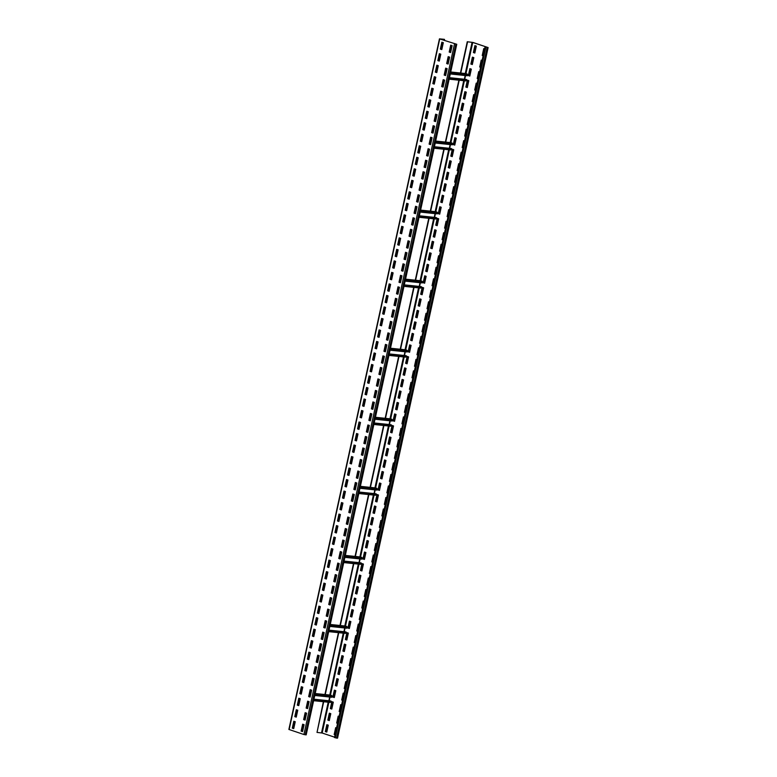 <?xml version="1.0" encoding="UTF-8"?>
<svg xmlns="http://www.w3.org/2000/svg" width="777" height="777" viewBox="0 0 777 777"><rect width="100%" height="100%" fill="white"/><g stroke="black" fill="none" stroke-linecap="round" stroke-linejoin="round"><path stroke-width="1.17" d="M456.759 44.279L306.187 734.857L303.924 734.518L288.879 729.438L439.452 38.86L444.24 39.326L440.044 39.035L456.759 44.279L439.452 38.86M443.308 42.667L441.86 42.181L440.355 49.087L441.802 49.573L443.308 42.667M440.792 54.176L439.345 53.691L437.839 60.596L439.287 61.082L440.792 54.176M438.286 65.686L436.839 65.2L435.334 72.106L436.781 72.591L438.286 65.686M435.78 77.195L434.333 76.709L432.828 83.615L434.265 84.101L435.78 77.195M433.265 88.704L431.818 88.219L430.312 95.124L431.759 95.61L433.265 88.704M430.759 100.214L429.312 99.728L427.806 106.634L429.254 107.119L430.759 100.214M428.244 111.723L426.796 111.237L425.291 118.143L426.738 118.628L428.244 111.723M425.738 123.232L424.291 122.747L422.785 129.652L424.232 130.138L425.738 123.232M423.232 134.742L421.785 134.256L420.279 141.161L421.726 141.647L423.232 134.742M420.716 146.251L419.269 145.775L417.764 152.68L419.211 153.156L420.716 146.251M418.211 157.76L416.763 157.284L415.258 164.19L416.705 164.666L418.211 157.76M415.705 169.269L414.258 168.794L412.752 175.699L414.19 176.175L415.705 169.269M413.189 180.779L411.742 180.303L410.237 187.208L411.684 187.684L413.189 180.779M410.683 192.288L409.236 191.812L407.731 198.718L409.178 199.194L410.683 192.288M408.168 203.797L406.721 203.321L405.215 210.227L406.662 210.703L408.168 203.797M405.662 215.307L404.215 214.831L402.709 221.736L404.157 222.212L405.662 215.307M403.156 226.816L401.709 226.34L400.204 233.246L401.651 233.731L403.156 226.816M400.641 238.335L399.193 237.849L397.688 244.755L399.135 245.241L400.641 238.335M398.135 249.844L396.688 249.359L395.182 256.264L396.629 256.75L398.135 249.844M395.619 261.354L394.182 260.868L392.676 267.774L394.114 268.259L395.619 261.354M393.113 272.863L391.666 272.377L390.161 279.283L391.608 279.769L393.113 272.863M390.608 284.372L389.16 283.887L387.655 290.792L389.102 291.278L390.608 284.372M388.092 295.882L386.645 295.396L385.139 302.302L386.587 302.787L388.092 295.882M385.586 307.391L384.139 306.905L382.634 313.811L384.081 314.296L385.586 307.391M383.08 318.9L381.633 318.415L380.128 325.32L381.575 325.806L383.08 318.9M380.565 330.41L379.118 329.924L377.612 336.829L379.059 337.315L380.565 330.41M378.059 341.919L376.612 341.433L375.106 348.339L376.554 348.824L378.059 341.919M375.544 353.428L374.106 352.943L372.601 359.848L374.038 360.334L375.544 353.428M373.038 364.937L371.591 364.452L370.085 371.357L371.532 371.843L373.038 364.937M370.532 376.447L369.085 375.961L367.579 382.867L369.026 383.352L370.532 376.447M368.016 387.956L366.569 387.47L365.064 394.376L366.511 394.862L368.016 387.956M365.511 399.465L364.063 398.98L362.558 405.885L364.005 406.371L365.511 399.465M363.005 410.975L361.558 410.489L360.052 417.395L361.499 417.88L363.005 410.975M360.489 422.484L359.042 421.998L357.537 428.904L358.984 429.39L360.489 422.484M357.983 433.993L356.536 433.508L355.031 440.413L356.478 440.899L357.983 433.993M355.468 445.503L354.03 445.017L352.525 451.923L353.962 452.408L355.468 445.503M352.962 457.012L351.515 456.526L350.009 463.432L351.457 463.918L352.962 457.012M350.456 468.521L349.009 468.036L347.504 474.941L348.951 475.427L350.456 468.521M347.941 480.031L346.493 479.545L344.988 486.451L346.435 486.936L347.941 480.031M345.435 491.54L343.988 491.054L342.482 497.96L343.929 498.446L345.435 491.54M342.929 503.049L341.482 502.564L339.976 509.469L341.424 509.955L342.929 503.049M340.413 514.559L338.966 514.073L337.461 520.978L338.908 521.464L340.413 514.559M337.908 526.068L336.46 525.582L334.955 532.488L336.402 532.973L337.908 526.068M335.392 537.577L333.955 537.092L332.439 543.997L333.887 544.483L335.392 537.577M332.886 549.086L331.439 548.601L329.934 555.506L331.381 555.992L332.886 549.086M330.38 560.596L328.933 560.11L327.428 567.016L328.875 567.501L330.38 560.596M327.865 572.105L326.418 571.619L324.912 578.525L326.359 579.011L327.865 572.105M325.359 583.614L323.912 583.129L322.406 590.034L323.854 590.52L325.359 583.614M322.853 595.124L321.406 594.638L319.901 601.544L321.348 602.029L322.853 595.124M320.338 606.633L318.891 606.147L317.385 613.053L318.832 613.539L320.338 606.633M317.832 618.142L316.385 617.657L314.879 624.562L316.326 625.048L317.832 618.142M315.316 629.652L313.879 629.166L312.364 636.072L313.811 636.557L315.316 629.652M312.81 641.161L311.363 640.675L309.858 647.591L311.305 648.067L312.81 641.161M310.305 652.67L308.857 652.194L307.352 659.1L308.799 659.576L310.305 652.67M307.789 664.18L306.342 663.704L304.837 670.609L306.284 671.085L307.789 664.18M305.283 675.689L303.836 675.213L302.331 682.119L303.778 682.594L305.283 675.689M302.777 687.198L301.33 686.722L299.825 693.628L301.272 694.104L302.777 687.198M300.262 698.708L298.815 698.232L297.309 705.137L298.757 705.613L300.262 698.708M297.756 710.217L296.309 709.741L294.804 716.647L296.251 717.122L297.756 710.217M295.241 721.726L293.793 721.25L292.288 728.156L293.735 728.632L295.241 721.726M452.146 45.629L450.699 45.144L449.193 52.049L450.641 52.535L452.146 45.629M449.63 57.139L448.183 56.653L446.678 63.559L448.125 64.044L449.63 57.139M447.125 68.648L445.677 68.162L444.172 75.068L445.619 75.554L447.125 68.648M444.619 80.157L443.172 79.672L441.666 86.577L443.113 87.063L444.619 80.157M442.103 91.667L440.656 91.181L439.151 98.087L440.598 98.572L442.103 91.667M439.597 103.176L438.15 102.69L436.645 109.596L438.092 110.081L439.597 103.176M437.082 114.685L435.644 114.2L434.139 121.105L435.576 121.591L437.082 114.685M434.576 126.195L433.129 125.709L431.623 132.614L433.071 133.1L434.576 126.195M432.07 137.704L430.623 137.218L429.118 144.124L430.565 144.609L432.07 137.704M429.555 149.213L428.108 148.728L426.602 155.633L428.049 156.119L429.555 149.213M427.049 160.722L425.602 160.237L424.096 167.142L425.543 167.628L427.049 160.722M424.543 172.232L423.096 171.746L421.59 178.652L423.038 179.137L424.543 172.232M422.028 183.741L420.58 183.255L419.075 190.161L420.522 190.647L422.028 183.741M419.522 195.25L418.075 194.765L416.569 201.67L418.016 202.156L419.522 195.25M417.006 206.76L415.569 206.274L414.063 213.18L415.501 213.665L417.006 206.76M414.5 218.269L413.053 217.783L411.548 224.689L412.995 225.175L414.5 218.269M411.995 229.778L410.547 229.293L409.042 236.198L410.489 236.684L411.995 229.778M409.479 241.288L408.032 240.802L406.526 247.708L407.974 248.193L409.479 241.288M406.973 252.797L405.526 252.311L404.021 259.217L405.468 259.703L406.973 252.797M404.467 264.306L403.02 263.821L401.515 270.726L402.962 271.212L404.467 264.306M401.952 275.816L400.505 275.33L398.999 282.236L400.446 282.721L401.952 275.816M399.446 287.325L397.999 286.839L396.493 293.745L397.941 294.23L399.446 287.325M396.93 298.834L395.493 298.349L393.988 305.254L395.425 305.74L396.93 298.834M394.425 310.344L392.977 309.858L391.472 316.763L392.919 317.249L394.425 310.344M391.919 321.853L390.472 321.367L388.966 328.273L390.413 328.758L391.919 321.853M389.403 333.362L387.956 332.877L386.451 339.782L387.898 340.268L389.403 333.362M386.897 344.871L385.45 344.386L383.945 351.291L385.392 351.777L386.897 344.871M384.392 356.381L382.944 355.895L381.439 362.801L382.886 363.286L384.392 356.381M381.876 367.89L380.429 367.404L378.923 374.31L380.371 374.796L381.876 367.89M379.37 379.399L377.923 378.914L376.418 385.819L377.865 386.305L379.37 379.399M376.855 390.909L375.417 390.423L373.902 397.329L375.349 397.814L376.855 390.909M374.349 402.418L372.902 401.932L371.396 408.848L372.843 409.324L374.349 402.418M371.843 413.927L370.396 413.451L368.89 420.357L370.338 420.833L371.843 413.927M369.328 425.437L367.88 424.961L366.375 431.866L367.822 432.342L369.328 425.437M366.822 436.946L365.375 436.47L363.869 443.376L365.316 443.852L366.822 436.946M364.316 448.455L362.869 447.979L361.363 454.885L362.81 455.361L364.316 448.455M361.8 459.965L360.353 459.489L358.848 466.394L360.295 466.87L361.8 459.965M359.295 471.474L357.847 470.998L356.342 477.904L357.789 478.379L359.295 471.474M356.779 482.983L355.342 482.507L353.826 489.413L355.274 489.889L356.779 482.983M354.273 494.493L352.826 494.017L351.321 500.922L352.768 501.408L354.273 494.493M351.767 506.012L350.32 505.526L348.815 512.432L350.262 512.917L351.767 506.012M349.252 517.521L347.805 517.035L346.299 523.941L347.746 524.426L349.252 517.521M346.746 529.03L345.299 528.545L343.793 535.45L345.241 535.936L346.746 529.03M344.24 540.539L342.793 540.054L341.288 546.959L342.735 547.445L344.24 540.539M341.725 552.049L340.277 551.563L338.772 558.469L340.219 558.954L341.725 552.049M339.219 563.558L337.772 563.072L336.266 569.978L337.713 570.464L339.219 563.558M336.703 575.067L335.256 574.582L333.751 581.487L335.198 581.973L336.703 575.067M334.197 586.577L332.75 586.091L331.245 592.997L332.692 593.482L334.197 586.577M331.692 598.086L330.244 597.6L328.739 604.506L330.186 604.992L331.692 598.086M329.176 609.595L327.729 609.11L326.223 616.015L327.671 616.501L329.176 609.595M326.67 621.105L325.223 620.619L323.718 627.525L325.165 628.01L326.67 621.105M324.164 632.614L322.717 632.128L321.212 639.034L322.659 639.52L324.164 632.614M321.649 644.123L320.202 643.638L318.696 650.543L320.143 651.029L321.649 644.123M319.143 655.633L317.696 655.147L316.19 662.053L317.638 662.538L319.143 655.633M316.627 667.142L315.18 666.656L313.675 673.562L315.122 674.048L316.627 667.142M314.122 678.651L312.675 678.166L311.169 685.071L312.616 685.557L314.122 678.651M311.616 690.161L310.169 689.675L308.663 696.581L310.11 697.066L311.616 690.161M309.1 701.67L307.653 701.184L306.148 708.09L307.595 708.575L309.1 701.67M306.594 713.179L305.147 712.694L303.642 719.599L305.089 720.085L306.594 713.179M304.089 724.688L302.642 724.203L301.136 731.108L302.574 731.594L304.089 724.688M444.337 40.462L444.561 39.433M323.358 701.709L317.016 732.41L323.698 701.738M324.932 694.521L338.422 632.653M339.986 625.466L353.477 563.597M355.04 556.41L368.531 494.531M370.095 487.354L383.585 425.475M385.159 418.298L398.65 356.42M400.213 349.242L413.704 287.364M415.268 280.186L428.758 218.308M430.322 211.13L443.813 149.252M445.386 142.065L458.877 80.196M460.44 73.009L467.259 41.735L472.746 42.453L488.121 47.562L473.076 42.482L467.259 41.735M460.78 73.048L467.579 41.841M445.716 142.104L459.207 80.225M430.662 211.159L444.153 149.281M415.608 280.215L429.098 218.347M400.553 349.271L414.044 287.403M385.489 418.337L398.98 356.458M370.435 487.393L383.925 425.514M355.38 556.449L368.871 494.57M340.326 625.504L353.817 563.626M325.262 694.56L338.753 632.682M317.016 732.41L322.173 733.022L334.566 737.169M485.052 46.95L334.489 737.528L336.596 738.082L337.548 738.14L488.121 47.562M475.213 45.746L473.717 52.583L474.844 52.962M472.698 57.255L471.212 64.093L472.338 64.472M470.192 68.764L468.696 75.602L469.832 75.981M467.686 80.274L466.19 87.111L467.317 87.49M465.17 91.783L463.684 98.621L464.811 99M462.665 103.292L461.169 110.13L462.305 110.509M460.149 114.802L458.663 121.639L459.79 122.018M457.643 126.311L456.157 133.149L457.284 133.527M455.137 137.82L453.642 144.658L454.768 145.037M452.622 149.33L451.136 156.167L452.263 156.546M450.116 160.839L448.62 167.677L449.757 168.055M447.601 172.348L446.115 179.186L447.241 179.565M445.095 183.858L443.609 190.695L444.735 191.074M442.589 195.367L441.093 202.205L442.22 202.583M440.073 206.876L438.587 213.714L439.714 214.093M437.568 218.386L436.082 225.223L437.208 225.602M435.062 229.895L433.566 236.732L434.693 237.111M432.546 241.404L431.06 248.242L432.187 248.621M430.04 252.913L428.545 259.751L429.681 260.13M427.525 264.433L426.039 271.26L427.165 271.639M425.019 275.942L423.533 282.77L424.66 283.149M422.513 287.451L421.017 294.279L422.144 294.658M419.998 298.96L418.512 305.788L419.638 306.167M417.492 310.47L416.006 317.298L417.132 317.676M414.986 321.979L413.49 328.807L414.617 329.186M412.47 333.488L410.984 340.316L412.111 340.695M409.965 344.998L408.469 351.826L409.605 352.204M407.449 356.507L405.963 363.335L407.09 363.714M404.943 368.016L403.457 374.844L404.584 375.223M402.437 379.526L400.942 386.354L402.068 386.732M399.922 391.035L398.436 397.863L399.563 398.242M397.416 402.544L395.93 409.372L397.057 409.751M394.91 414.054L393.415 420.881L394.541 421.26M392.395 425.563L390.909 432.391L392.035 432.77M389.889 437.072L388.393 443.91L389.53 444.279M387.373 448.582L385.887 455.419L387.014 455.788M384.868 460.091L383.382 466.928L384.508 467.298M382.362 471.6L380.866 478.438L381.993 478.807M379.846 483.109L378.36 489.947L379.487 490.316M377.34 494.619L375.854 501.456L376.981 501.825M374.835 506.128L373.339 512.966L374.465 513.344M372.319 517.637L370.833 524.475L371.96 524.854M369.813 529.147L368.317 535.984L369.454 536.363M367.298 540.656L365.812 547.494L366.938 547.872M364.792 552.165L363.306 559.003L364.432 559.382M362.286 563.675L360.79 570.512L361.917 570.891M359.77 575.184L358.284 582.022L359.411 582.4M357.265 586.693L355.779 593.531L356.905 593.91M354.759 598.203L353.263 605.04L354.39 605.419M352.243 609.712L350.757 616.549L351.884 616.928M349.737 621.221L348.242 628.059L349.378 628.438M347.222 632.731L345.736 639.568L346.863 639.947M344.716 644.24L343.23 651.077L344.357 651.456M342.21 655.749L340.714 662.587L341.841 662.966M339.695 667.258L338.209 674.096L339.335 674.475M337.189 678.768L335.693 685.605L336.829 685.984M334.683 690.277L333.187 697.115L334.314 697.493M332.167 701.786L330.681 708.624L331.808 709.003M329.662 713.296L328.166 720.133L329.302 720.512M327.146 724.805L325.66 731.643L326.787 732.021M484.052 48.708L482.556 55.536L483.139 55.73M481.536 60.217L480.05 67.045L480.633 67.24M479.03 71.727L477.544 78.555L478.127 78.749M476.524 83.236L475.029 90.064L475.611 90.258M474.009 94.745L472.523 101.573L473.106 101.768M471.503 106.255L470.007 113.083L470.59 113.277M468.987 117.764L467.501 124.592L468.084 124.786M466.482 129.273L464.996 136.101L465.578 136.296M463.976 140.783L462.48 147.611L463.063 147.805M461.46 152.292L459.974 159.12L460.557 159.314M458.954 163.801L457.468 170.629L458.051 170.823M456.449 175.311L454.953 182.139L455.536 182.342M453.933 186.82L452.447 193.648L453.03 193.852M451.427 198.329L449.932 205.157L450.514 205.361M448.912 209.839L447.426 216.676L448.008 216.87M446.406 221.348L444.92 228.185L445.503 228.38M443.9 232.857L442.404 239.695L442.987 239.889M441.385 244.366L439.899 251.204L440.481 251.398M438.879 255.876L437.393 262.713L437.975 262.908M436.373 267.385L434.877 274.223L435.46 274.417M433.857 278.894L432.371 285.732L432.954 285.926M431.352 290.404L429.856 297.241L430.439 297.436M428.836 301.913L427.35 308.751L427.933 308.945M426.33 313.422L424.844 320.26L425.427 320.454M423.824 324.932L422.329 331.769L422.911 331.964M421.309 336.441L419.823 343.279L420.406 343.473M418.803 347.95L417.317 354.788L417.9 354.982M416.297 359.46L414.801 366.297L415.384 366.491M413.782 370.969L412.296 377.807L412.878 378.001M411.276 382.478L409.78 389.316L410.363 389.51M408.76 393.988L407.274 400.825L407.857 401.019M406.254 405.497L404.768 412.334L405.351 412.529M403.749 417.006L402.253 423.844L402.836 424.038M401.233 428.515L399.747 435.353L400.33 435.547M398.727 440.025L397.241 446.862L397.814 447.057M396.221 451.534L394.726 458.372L395.308 458.566M393.706 463.043L392.22 469.881L392.803 470.075M391.2 474.553L389.704 481.39L390.287 481.585M388.685 486.062L387.199 492.9L387.781 493.094M386.179 497.571L384.693 504.409L385.275 504.603M383.673 509.081L382.177 515.918L382.76 516.113M381.157 520.59L379.671 527.428L380.254 527.622M378.652 532.109L377.156 538.937L377.739 539.131M376.146 543.618L374.65 550.446L375.233 550.64M373.63 555.128L372.144 561.956L372.727 562.15M371.124 566.637L369.629 573.465L370.211 573.659M368.609 578.146L367.123 584.974L367.706 585.168M366.103 589.656L364.617 596.483L365.2 596.678M363.597 601.165L362.101 607.993L362.684 608.187M361.082 612.674L359.596 619.502L360.178 619.696M358.576 624.184L357.08 631.011L357.663 631.206M356.07 635.693L354.574 642.521L355.157 642.715M353.554 647.202L352.068 654.03L352.651 654.224M351.049 658.711L349.553 665.539L350.136 665.734M348.533 670.221L347.047 677.049L347.63 677.253M346.027 681.73L344.541 688.558L345.124 688.762M343.521 693.239L342.026 700.067L342.608 700.271M341.006 704.749L339.52 711.586L340.103 711.781M338.5 716.258L337.004 723.096L337.587 723.29M335.994 727.767L334.498 734.605L335.081 734.799M476.34 46.125L474.893 45.639L473.387 52.545L474.834 53.03L476.34 46.125M473.824 57.634L472.387 57.148L470.872 64.054L472.319 64.54L473.824 57.634M471.318 69.143L469.871 68.658L468.366 75.563L469.813 76.049L471.318 69.143M468.813 80.653L467.365 80.167L465.86 87.073L467.307 87.558L468.813 80.653M466.297 92.162L464.85 91.676L463.345 98.582L464.792 99.067L466.297 92.162M463.791 103.671L462.344 103.186L460.839 110.091L462.286 110.577L463.791 103.671M461.285 115.181L459.838 114.695L458.333 121.6L459.78 122.086L461.285 115.181M458.77 126.69L457.323 126.204L455.817 133.11L457.264 133.595L458.77 126.69M456.264 138.199L454.817 137.714L453.312 144.619L454.759 145.105L456.264 138.199M453.749 149.708L452.301 149.223L450.796 156.128L452.243 156.614L453.749 149.708M451.243 161.218L449.796 160.732L448.29 167.638L449.737 168.123L451.243 161.218M448.737 172.727L447.29 172.241L445.784 179.147L447.231 179.633L448.737 172.727M446.221 184.236L444.774 183.751L443.269 190.656L444.716 191.142L446.221 184.236M443.716 195.746L442.268 195.26L440.763 202.166L442.21 202.651L443.716 195.746M441.21 207.255L439.763 206.769L438.257 213.675L439.704 214.161L441.21 207.255M438.694 218.764L437.247 218.279L435.742 225.184L437.189 225.67L438.694 218.764M436.188 230.274L434.741 229.788L433.236 236.703L434.683 237.179L436.188 230.274M433.673 241.783L432.226 241.307L430.72 248.213L432.167 248.689L433.673 241.783M431.167 253.292L429.72 252.816L428.214 259.722L429.662 260.198L431.167 253.292M428.661 264.802L427.214 264.326L425.709 271.231L427.156 271.707L428.661 264.802M426.146 276.311L424.698 275.835L423.193 282.741L424.64 283.216L426.146 276.311M423.64 287.82L422.193 287.344L420.687 294.25L422.134 294.726L423.64 287.82M421.134 299.33L419.687 298.854L418.181 305.759L419.619 306.235L421.134 299.33M418.618 310.839L417.171 310.363L415.666 317.269L417.113 317.744L418.618 310.839M416.113 322.348L414.665 321.872L413.16 328.778L414.607 329.263L416.113 322.348M413.597 333.867L412.15 333.382L410.644 340.287L412.092 340.773L413.597 333.867M411.091 345.377L409.644 344.891L408.139 351.796L409.586 352.282L411.091 345.377M408.585 356.886L407.138 356.4L405.633 363.306L407.08 363.791L408.585 356.886M406.07 368.395L404.623 367.909L403.117 374.815L404.564 375.301L406.07 368.395M403.564 379.904L402.117 379.419L400.611 386.324L402.059 386.81L403.564 379.904M401.058 391.414L399.611 390.928L398.106 397.834L399.543 398.319L401.058 391.414M398.543 402.923L397.096 402.437L395.59 409.343L397.037 409.829L398.543 402.923M396.037 414.432L394.59 413.947L393.084 420.852L394.531 421.338L396.037 414.432M393.521 425.942L392.074 425.456L390.569 432.362L392.016 432.847L393.521 425.942M391.016 437.451L389.568 436.965L388.063 443.871L389.51 444.357L391.016 437.451M388.51 448.96L387.063 448.475L385.557 455.38L387.004 455.866L388.51 448.96M385.994 460.47L384.547 459.984L383.042 466.89L384.489 467.375L385.994 460.47M383.488 471.979L382.041 471.493L380.536 478.399L381.983 478.885L383.488 471.979M380.973 483.488L379.535 483.003L378.03 489.908L379.467 490.394L380.973 483.488M378.467 494.998L377.02 494.512L375.514 501.418L376.962 501.903L378.467 494.998M375.961 506.507L374.514 506.021L373.009 512.927L374.456 513.412L375.961 506.507M373.446 518.016L371.998 517.531L370.493 524.436L371.94 524.922L373.446 518.016M370.94 529.525L369.493 529.04L367.987 535.945L369.434 536.431L370.94 529.525M368.434 541.035L366.987 540.549L365.481 547.455L366.929 547.94L368.434 541.035M365.918 552.544L364.471 552.058L362.966 558.964L364.413 559.45L365.918 552.544M363.413 564.053L361.965 563.568L360.46 570.473L361.907 570.959L363.413 564.053M360.897 575.563L359.46 575.077L357.954 581.983L359.392 582.468L360.897 575.563M358.391 587.072L356.944 586.586L355.439 593.492L356.886 593.978L358.391 587.072M355.885 598.581L354.438 598.096L352.933 605.001L354.38 605.487L355.885 598.581M353.37 610.091L351.923 609.605L350.417 616.511L351.864 616.996L353.37 610.091M350.864 621.6L349.417 621.114L347.911 628.02L349.359 628.506L350.864 621.6M348.358 633.109L346.911 632.624L345.406 639.529L346.853 640.015L348.358 633.109M345.843 644.619L344.396 644.133L342.89 651.039L344.337 651.524L345.843 644.619M343.337 656.128L341.89 655.642L340.384 662.548L341.831 663.034L343.337 656.128M340.821 667.637L339.384 667.152L337.878 674.057L339.316 674.543L340.821 667.637M338.316 679.147L336.868 678.661L335.363 685.567L336.81 686.052L338.316 679.147M335.81 690.656L334.363 690.17L332.857 697.076L334.304 697.561L335.81 690.656M333.294 702.165L331.847 701.68L330.342 708.585L331.789 709.071L333.294 702.165M330.788 713.674L329.341 713.189L327.836 720.094L329.283 720.58L330.788 713.674M328.282 725.184L326.835 724.698L325.33 731.604L326.777 732.089L328.282 725.184M484.634 48.902L483.731 48.601L482.226 55.507L483.129 55.808M482.119 60.412L481.225 60.111L479.72 67.016L480.613 67.317M479.613 71.921L478.71 71.62L477.204 78.526L478.108 78.827M477.107 83.43L476.204 83.129L474.698 90.035L475.602 90.336M474.592 94.94L473.688 94.639L472.183 101.544L473.086 101.845M472.086 106.449L471.183 106.148L469.677 113.053L470.58 113.355M469.57 117.958L468.677 117.657L467.171 124.563L468.065 124.864M467.064 129.468L466.161 129.167L464.656 136.072L465.559 136.373M464.559 140.977L463.655 140.676L462.15 147.581L463.053 147.883M462.043 152.486L461.149 152.185L459.644 159.091L460.538 159.392M459.537 163.996L458.634 163.694L457.129 170.6L458.032 170.901M457.031 175.505L456.128 175.204L454.623 182.109L455.526 182.41M454.516 187.014L453.613 186.713L452.107 193.619L453.01 193.92M452.01 198.523L451.107 198.222L449.601 205.128L450.505 205.429M449.494 210.033L448.601 209.732L447.096 216.637L447.989 216.938M446.989 221.542L446.085 221.241L444.58 228.147L445.483 228.448M444.483 233.051L443.58 232.75L442.074 239.656L442.977 239.957M441.967 244.561L441.074 244.26L439.568 251.165L440.462 251.466M439.461 256.07L438.558 255.769L437.053 262.675L437.956 262.976M436.956 267.579L436.052 267.278L434.547 274.184L435.45 274.485M434.44 279.089L433.537 278.788L432.031 285.693L432.935 285.994M431.934 290.598L431.031 290.297L429.526 297.202L430.429 297.504M429.419 302.107L428.525 301.806L427.02 308.712L427.913 309.013M426.913 313.617L426.01 313.316L424.504 320.221L425.407 320.522M424.407 325.126L423.504 324.825L421.998 331.73L422.902 332.032M421.892 336.635L420.998 336.334L419.493 343.24L420.386 343.541M419.386 348.145L418.482 347.843L416.977 354.749L417.88 355.05M416.88 359.654L415.977 359.353L414.471 366.258L415.374 366.559M414.364 371.163L413.461 370.862L411.956 377.768L412.859 378.069M411.859 382.672L410.955 382.371L409.45 389.277L410.353 389.578M409.343 394.182L408.449 393.881L406.944 400.786L407.838 401.087M406.837 405.691L405.934 405.39L404.428 412.296L405.332 412.597M404.331 417.2L403.428 416.899L401.923 423.805L402.826 424.106M401.816 428.71L400.922 428.409L399.417 435.314L400.31 435.615M399.31 440.219L398.407 439.918L396.901 446.824L397.805 447.125M396.804 451.728L395.901 451.427L394.395 458.333L395.299 458.634M394.289 463.238L393.385 462.937L391.88 469.842L392.783 470.143M391.783 474.747L390.88 474.446L389.374 481.351L390.277 481.653M389.267 486.256L388.374 485.955L386.868 492.861L387.762 493.172M386.761 497.775L385.858 497.465L384.353 504.38L385.256 504.681M384.256 509.285L383.352 508.984L381.847 515.889L382.75 516.19M381.74 520.794L380.847 520.493L379.341 527.398L380.235 527.7M379.234 532.303L378.331 532.002L376.826 538.908L377.729 539.209M376.728 543.813L375.825 543.511L374.32 550.417L375.213 550.718M374.213 555.322L373.31 555.021L371.804 561.926L372.707 562.227M371.707 566.831L370.804 566.53L369.298 573.436L370.202 573.737M369.192 578.341L368.298 578.039L366.793 584.945L367.686 585.246M366.686 589.85L365.782 589.549L364.277 596.454L365.18 596.755M364.18 601.359L363.277 601.058L361.771 607.964L362.674 608.265M361.664 612.868L360.771 612.567L359.256 619.473L360.159 619.774M359.159 624.378L358.255 624.077L356.75 630.982L357.653 631.283M356.653 635.887L355.749 635.586L354.244 642.492L355.138 642.793M354.137 647.396L353.234 647.095L351.728 654.001L352.632 654.302M351.631 658.906L350.728 658.605L349.223 665.51L350.126 665.811M349.116 670.415L348.222 670.114L346.717 677.02L347.61 677.321M346.61 681.924L345.707 681.623L344.201 688.529L345.105 688.83M344.104 693.434L343.201 693.133L341.695 700.038L342.599 700.339M341.589 704.943L340.695 704.642L339.18 711.547L340.083 711.849M339.083 716.452L338.18 716.151L336.674 723.057L337.577 723.358M336.567 727.962L335.674 727.66L334.168 734.566L335.062 734.867M314.772 695.473L331.866 697.26L332.012 696.629A0.952 0.67 -84 0 0 331.565 695.493L330.439 695.114A0.952 0.67 -84 0 0 330.235 695.094M313.636 700.679L330.06 702.398A0.952 0.67 -84 0 0 330.905 701.689L330.72 700.951L313.957 699.193M328.865 700.757L329.681 697.027M310.547 695.026L309.363 694.91M331.041 701.058L313.947 699.271M450.281 73.961L467.385 75.748L467.521 75.116A0.952 0.67 -84 0 0 467.074 73.98L465.957 73.601A0.952 0.67 -84 0 0 465.744 73.582M465.676 80.905L449.145 79.176L465.569 80.886A0.952 0.67 -84 0 0 466.414 80.177L466.229 79.439L449.475 77.681M464.374 79.244L465.19 75.515M446.066 73.514L444.881 73.388M466.559 79.545L449.456 77.758M442.171 42.288L440.685 49.126L441.812 49.505M439.665 53.798L438.179 60.635L439.306 61.014M437.16 65.307L435.664 72.144L436.791 72.523M434.644 76.816L433.158 83.654L434.285 84.033M432.138 88.325L430.652 95.163L431.779 95.542M429.632 99.835L428.137 106.672L429.263 107.051M427.117 111.344L425.631 118.182L426.758 118.56M424.611 122.853L423.115 129.691L424.252 130.07M422.096 134.363L420.61 141.2L421.736 141.579M419.59 145.872L418.104 152.71L419.23 153.088M417.084 157.381L415.588 164.219L416.715 164.598M414.568 168.9L413.082 175.728L414.209 176.107M412.063 180.41L410.577 187.238L411.703 187.616M409.557 191.919L408.061 198.747L409.188 199.126M407.041 203.428L405.555 210.256L406.682 210.635M404.535 214.938L403.04 221.766L404.176 222.144M402.02 226.447L400.534 233.275L401.66 233.654M399.514 237.956L398.028 244.784L399.155 245.163M397.008 249.466L395.512 256.293L396.639 256.672M394.493 260.975L393.007 267.803L394.133 268.182M391.987 272.484L390.501 279.312L391.627 279.691M389.481 283.993L387.985 290.821L389.112 291.2M386.965 295.503L385.479 302.331L386.606 302.709M384.46 307.012L382.964 313.84L384.1 314.219M381.944 318.521L380.458 325.349L381.585 325.728M379.438 330.031L377.952 336.859L379.079 337.237M376.932 341.54L375.437 348.378L376.563 348.747M374.417 353.049L372.931 359.887L374.058 360.256M371.911 364.559L370.425 371.396L371.552 371.765M369.405 376.068L367.909 382.906L369.036 383.275M366.89 387.577L365.404 394.415L366.53 394.784M364.384 399.087L362.888 405.924L364.024 406.293M361.868 410.596L360.382 417.434L361.509 417.812M359.362 422.105L357.876 428.943L359.003 429.322M356.857 433.615L355.361 440.452L356.488 440.831M354.341 445.124L352.855 451.961L353.982 452.34M351.835 456.633L350.34 463.471L351.476 463.85M349.329 468.142L347.834 474.98L348.96 475.359M346.814 479.652L345.328 486.489L346.455 486.868M344.308 491.161L342.812 497.999L343.949 498.378M341.793 502.67L340.307 509.508L341.433 509.887M339.287 514.18L337.801 521.017L338.927 521.396M336.781 525.689L335.285 532.527L336.412 532.905M334.265 537.198L332.779 544.036L333.906 544.415M331.76 548.708L330.264 555.545L331.4 555.924M329.254 560.217L327.758 567.055L328.885 567.433M326.738 571.726L325.252 578.564L326.379 578.943M324.232 583.236L322.737 590.073L323.873 590.452M321.717 594.745L320.231 601.583L321.357 601.961M319.211 606.254L317.725 613.092L318.852 613.471M316.705 617.764L315.209 624.601L316.336 624.98M314.19 629.273L312.704 636.11L313.83 636.489M311.684 640.782L310.188 647.62L311.324 647.999M309.178 652.292L307.682 659.129L308.809 659.508M306.662 663.801L305.176 670.638L306.303 671.017M304.157 675.32L302.661 682.148L303.797 682.527M301.641 686.829L300.155 693.657L301.282 694.036M299.135 698.338L297.649 705.166L298.776 705.545M296.629 709.848L295.134 716.676L296.26 717.054M294.114 721.357L292.628 728.185L293.755 728.564M451.019 45.251L449.524 52.078L450.65 52.457M448.504 56.76L447.018 63.588L448.144 63.967M445.998 68.269L444.502 75.097L445.639 75.476M443.482 79.778L441.996 86.606L443.123 86.985M440.977 91.288L439.491 98.116L440.617 98.494M438.471 102.797L436.975 109.625L438.102 110.004M435.955 114.306L434.469 121.144L435.596 121.513M433.449 125.816L431.963 132.653L433.09 133.022M430.944 137.325L429.448 144.163L430.575 144.532M428.428 148.834L426.942 155.672L428.069 156.041M425.922 160.344L424.427 167.181L425.563 167.55M423.407 171.853L421.921 178.691L423.047 179.069M420.901 183.362L419.415 190.2L420.542 190.579M418.395 194.872L416.899 201.709L418.026 202.088M415.88 206.381L414.394 213.219L415.52 213.597M413.374 217.89L411.888 224.728L413.014 225.107M410.868 229.4L409.372 236.237L410.499 236.616M408.352 240.909L406.866 247.746L407.993 248.125M405.847 252.418L404.351 259.256L405.487 259.635M403.331 263.927L401.845 270.765L402.972 271.144M400.825 275.437L399.339 282.274L400.466 282.653M398.319 286.946L396.824 293.784L397.95 294.162M395.804 298.455L394.318 305.293L395.444 305.672M393.298 309.965L391.802 316.802L392.939 317.181M390.792 321.474L389.296 328.312L390.423 328.69M388.277 332.983L386.791 339.821L387.917 340.2M385.771 344.493L384.275 351.33L385.411 351.709M383.255 356.002L381.769 362.84L382.896 363.218M380.749 367.511L379.263 374.349L380.39 374.728M378.244 379.021L376.748 385.858L377.875 386.237M375.728 390.53L374.242 397.368L375.369 397.746M373.222 402.039L371.727 408.877L372.863 409.256M370.716 413.549L369.221 420.386L370.347 420.765M368.201 425.058L366.715 431.895L367.842 432.274M365.695 436.577L364.199 443.405L365.336 443.784M363.18 448.086L361.693 454.914L362.82 455.293M360.674 459.595L359.188 466.423L360.314 466.802M358.168 471.105L356.672 477.933L357.799 478.311M355.652 482.614L354.166 489.442L355.293 489.821M353.147 494.123L351.651 500.951L352.787 501.33M350.641 505.633L349.145 512.461L350.272 512.839M348.125 517.142L346.639 523.97L347.766 524.349M345.619 528.651L344.124 535.479L345.26 535.858M343.104 540.161L341.618 546.989L342.744 547.367M340.598 551.67L339.112 558.498L340.239 558.877M338.092 563.179L336.596 570.007L337.723 570.386M335.577 574.689L334.091 581.517L335.217 581.895M333.071 586.198L331.575 593.026L332.711 593.405M330.555 597.707L329.069 604.535L330.196 604.914M328.049 609.217L326.563 616.054L327.69 616.423M325.544 620.726L324.048 627.563L325.174 627.933M323.028 632.235L321.542 639.073L322.669 639.442M320.522 643.744L319.036 650.582L320.163 650.951M318.016 655.254L316.521 662.091L317.647 662.46M315.501 666.763L314.015 673.601L315.141 673.97M312.995 678.272L311.499 685.11L312.636 685.489M310.479 689.782L308.993 696.619L310.12 696.998M307.974 701.291L306.488 708.129L307.614 708.507M305.468 712.8L303.972 719.638L305.099 720.017M302.952 724.31L301.466 731.147L302.593 731.526M435.227 143.017L452.331 144.804L452.467 144.172A0.952 0.67 -84 0 0 452.02 143.036L450.893 142.657A0.952 0.67 -84 0 0 450.689 142.638M450.621 149.961L434.09 148.232L450.514 149.942A0.952 0.67 -84 0 0 451.359 149.233L451.175 148.494L434.421 146.736M449.32 148.3L450.136 144.571M451.495 148.601L434.401 146.814M431.002 142.57L429.827 142.444M420.172 212.072L437.266 213.86L437.402 213.228A0.952 0.67 -84 0 0 436.965 212.092L435.839 211.713A0.952 0.67 -84 0 0 435.635 211.694M435.557 219.017L419.036 217.288L435.46 218.997A0.952 0.67 -84 0 0 436.305 218.288L436.12 217.55L419.357 215.792M434.265 217.356L435.081 213.626M436.441 217.657L419.347 215.87M415.948 211.626L414.763 211.509M405.118 281.128L422.212 282.915L422.348 282.284A0.952 0.67 -84 0 0 421.911 281.148L420.784 280.769A0.952 0.67 -84 0 0 420.58 280.75M420.503 288.073L403.972 286.344L420.406 288.053A0.952 0.67 -84 0 0 421.251 287.344L421.066 286.606L404.302 284.858M419.211 286.412L420.017 282.682M421.387 286.713L404.283 284.926M400.893 280.682L399.708 280.565M390.054 350.184L407.158 351.971L407.294 351.34A0.952 0.67 -84 0 0 406.847 350.204L405.73 349.825A0.952 0.67 -84 0 0 405.516 349.805M405.448 357.129L388.918 355.4L405.341 357.109A0.952 0.67 -84 0 0 406.186 356.4L406.002 355.662L389.248 353.914M404.147 355.468L404.963 351.748M406.322 355.769L389.228 353.982M385.839 349.747L384.654 349.621M375 419.24L392.094 421.027L392.239 420.396A0.952 0.67 -84 0 0 391.793 419.259L390.666 418.89A0.952 0.67 -84 0 0 390.462 418.861M373.863 424.446L390.287 426.165A0.952 0.67 -84 0 0 391.132 425.466L390.948 424.718L374.184 422.97M389.092 424.524L389.908 420.804M391.268 424.825L374.174 423.038M370.775 418.803L369.599 418.677M359.945 488.296L377.039 490.093L377.175 489.452A0.952 0.67 -84 0 0 376.738 488.315L375.612 487.946A0.952 0.67 -84 0 0 375.408 487.917M358.809 493.512L375.233 495.221A0.952 0.67 -84 0 0 376.078 494.522L375.893 493.774L359.129 492.026M374.038 493.589L374.854 489.86M376.214 493.89L359.12 492.094M355.72 487.859L354.535 487.733M344.891 557.352L361.985 559.149L362.121 558.508A0.952 0.67 -84 0 0 361.684 557.381L360.557 557.002A0.952 0.67 -84 0 0 360.353 556.983M343.755 562.567L360.178 564.287A0.952 0.67 -84 0 0 361.014 563.578L360.839 562.839L344.075 561.081M358.984 562.645L359.79 558.916M361.159 562.946L344.056 561.159M340.666 556.915L339.481 556.788M329.827 626.417L346.93 628.204L347.066 627.573A0.952 0.67 -84 0 0 346.62 626.437L345.503 626.058A0.952 0.67 -84 0 0 345.289 626.039M328.69 631.623L345.114 633.342A0.952 0.67 -84 0 0 345.959 632.633L345.775 631.895L329.021 630.137M343.92 631.701L344.735 627.971M346.095 632.002L329.001 630.215M325.612 625.971L324.427 625.844M305.905 734.867L456.468 44.299M305.235 734.799L455.808 44.231M303.924 734.518L454.496 43.939M289.141 729.564L439.704 38.996M465.277 73.514L472.086 42.308M450.223 142.579L463.714 80.701M435.169 211.635L448.659 149.757M420.114 280.691L433.605 218.813M405.05 349.747L418.541 287.869M389.996 418.803L403.486 356.925M374.941 487.859L388.432 425.981M359.887 556.915L373.378 495.046M344.823 625.971L358.314 564.102M329.769 695.036L343.259 633.158M321.513 732.876L328.205 702.214M335.295 737.791L485.858 47.222M336.596 738.082L487.169 47.504M337.267 738.15L487.839 47.582M322.173 733.022L328.875 702.282M329.195 700.796L330.011 697.066M330.342 695.094L315.2 693.511L330.439 695.114L343.929 633.226M344.26 631.73L345.066 628.01M345.493 626.058L358.993 564.17M359.314 562.674L360.13 558.954M360.547 557.002L374.048 495.114M374.368 493.618L375.184 489.889M375.514 487.917L360.373 486.334L375.612 487.946L389.102 426.058M389.432 424.563L390.239 420.833M390.569 418.861L375.427 417.278L390.666 418.89L404.157 357.002M404.487 355.507L405.293 351.777M405.623 349.805L390.481 348.222L405.73 349.825L419.221 287.937M419.541 286.451L420.357 282.721M420.678 280.75L405.545 279.166L420.784 280.769L434.275 218.881M434.596 217.395L435.411 213.665M435.742 211.694L420.6 210.111L435.839 211.713L449.329 149.825M449.66 148.329L450.466 144.609M450.796 142.638L435.654 141.055L450.893 142.657L464.384 80.769M464.714 79.273L465.52 75.554M450.709 72.008L465.957 73.601L472.746 42.453M310.975 693.074L309.79 692.958L310.975 693.065M301.699 692.113L300.524 691.986L301.709 692.093M331.565 695.493L315.141 693.774M310.917 693.327L309.741 693.21M301.651 692.365L300.466 692.239M332.012 696.629L314.908 694.842M310.693 694.395L309.508 694.269M301.418 693.424L300.233 693.298M330.905 701.689L313.811 699.902M300.145 699.271L298.96 699.145L300.136 699.281M446.484 71.562L445.308 71.435L446.493 71.552M437.218 70.59L436.033 70.474L437.218 70.581M467.074 73.98L450.66 72.261M446.435 71.814L445.25 71.688M437.16 70.843L435.975 70.726M467.521 75.116L450.427 73.32M446.202 72.883L445.017 72.756M436.927 71.911L435.742 71.785M466.414 80.177L449.32 78.39M435.654 77.749L434.469 77.632L435.654 77.758M431.429 140.618L430.244 140.501L431.429 140.608M422.164 139.646L420.979 139.53L422.164 139.637M420.6 146.804L419.415 146.688L420.6 146.824M451.359 149.233L434.265 147.445M452.467 144.172L435.363 142.376M431.148 141.938L429.963 141.812M421.872 140.967L420.687 140.841M452.02 143.036L435.596 141.317M431.381 140.87L430.196 140.754M422.105 139.899L420.92 139.782M416.375 209.673L415.19 209.557L416.375 209.664M407.099 208.712L405.915 208.586L407.099 208.692M404.351 215.753L405.536 215.88L404.361 215.744M436.305 218.288L419.201 216.501M437.402 213.228L420.308 211.441M416.083 210.994L414.899 210.868M406.818 210.023L405.633 209.907M436.965 212.092L420.542 210.373M416.317 209.926L415.132 209.809M407.051 208.964L405.866 208.838M401.32 278.739L400.136 278.613L401.32 278.72M392.045 277.768L390.86 277.642L392.045 277.758M390.481 284.926L389.296 284.8L390.481 284.936M421.251 287.344L404.147 285.557M422.348 282.284L405.254 280.497M401.029 280.05L399.844 279.934M391.754 279.079L390.578 278.962M421.911 281.148L405.487 279.429M401.262 278.992L400.077 278.865M391.987 278.02L390.802 277.894M386.256 347.795L385.081 347.669L386.266 347.785M376.991 346.824L375.806 346.697L376.991 346.814M375.427 353.982L374.242 353.856L375.427 353.991M406.186 356.4L389.092 354.613M407.294 351.34L390.2 349.553M385.975 349.106L384.79 348.99M376.699 348.145L375.514 348.018M406.847 350.204L390.423 348.484M386.208 348.047L385.023 347.921M376.932 347.076L375.747 346.95M370.027 416.715L371.202 416.841L370.017 416.725M361.927 415.88L360.751 415.753L361.936 415.87M360.373 423.038L359.188 422.911L360.373 423.047M391.132 425.466L374.038 423.669M392.239 420.396L375.136 418.609M370.92 418.172L369.735 418.045M361.645 417.2L360.46 417.074M391.793 419.259L375.369 417.54M371.144 417.103L369.969 416.977M361.878 416.132L360.693 416.006M356.148 485.907L354.963 485.78L356.148 485.897M345.697 484.799L346.872 484.926L345.687 484.809M345.318 492.094L344.133 491.967L345.309 492.103M376.078 494.522L358.974 492.735M377.175 489.452L360.081 487.665M355.856 487.228L354.671 487.101M346.591 486.256L345.406 486.13M376.738 488.315L360.314 486.596M356.089 486.159L354.904 486.033M346.824 485.188L345.639 485.062M360.557 557.002L345.309 555.409L360.45 556.973M341.093 554.963L339.908 554.836L341.093 554.953M331.818 553.991L330.633 553.865L331.818 553.982M330.254 561.149L329.069 561.033L330.254 561.159M361.014 563.578L343.92 561.79M362.121 558.508L345.027 556.721M340.802 556.283L339.617 556.157M331.526 555.312L330.342 555.186M361.684 557.381L345.26 555.662M341.035 555.215L339.85 555.089M331.76 554.244L330.575 554.127M345.503 626.058L330.254 624.465L345.396 626.039M326.029 624.018L324.854 623.892L326.039 624.009M316.763 623.047L315.579 622.931L316.763 623.037M315.2 630.205L314.015 630.089L315.2 630.225M345.959 632.633L328.865 630.846M347.066 627.573L329.972 625.776M325.748 625.339L324.563 625.213M316.472 624.368L315.287 624.242M346.62 626.437L330.196 624.718M325.981 624.271L324.796 624.154M316.705 623.3L315.52 623.183M330.167 702.418L313.636 700.689M465.85 73.582L450.709 71.989M390.394 426.194L373.863 424.465M375.33 495.25L358.809 493.521M360.275 564.306L343.745 562.577M345.221 633.362L328.69 631.633"/></g></svg>
